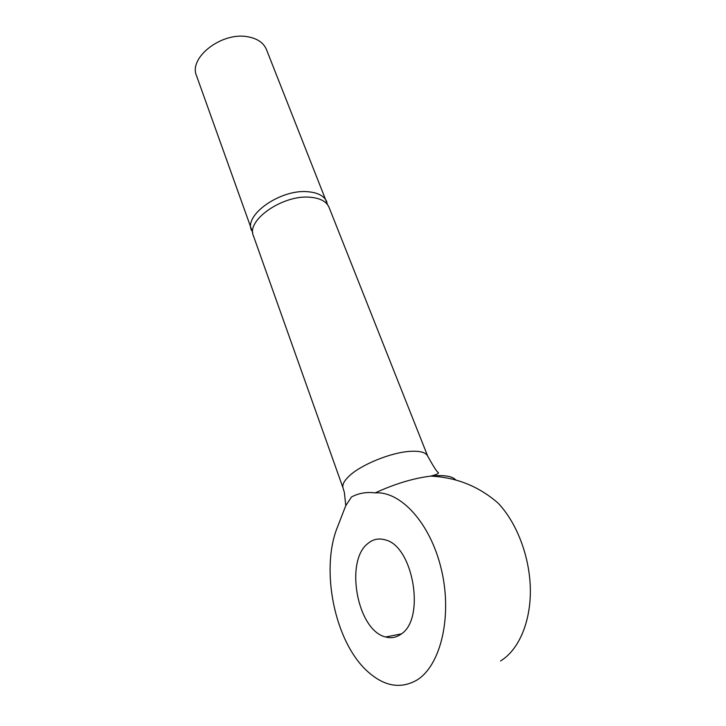 <?xml version="1.0" encoding="UTF-8"?>
<svg xmlns="http://www.w3.org/2000/svg" width="726" height="726" viewBox="0 0 726 726"><rect width="100%" height="100%" fill="white"/><g stroke="black" fill="none" stroke-linecap="round" stroke-linejoin="round"><path stroke-width="1.09" d="M252.784 232.919L196.528 75.74C188.352 57.663 221.92 31.581 247.811 36.79C257.367 38.523 263.565 42.743 266.424 49.468L327.626 204.786M251.459 230.296C243.963 214.624 281.189 188.778 308.169 191.755C318.124 192.68 324.368 196.074 326.891 201.946M345.776 505.632L337.853 526.105C319.903 568.594 334.314 642.474 368.363 672.158C384.753 686.542 400.952 689.174 416.978 680.035C440.972 665.325 452.489 615.802 441.39 569.502C430.491 523.119 400.652 490.957 375.215 492.89C366.603 491.801 358.698 493.163 351.502 496.965L345.776 505.632L344.378 492.473L343.089 488.09L253.41 235.778C245.942 220.196 283.294 194.368 310.311 197.254C320.284 198.153 326.528 201.519 329.041 207.346L427.759 456.273C433.123 465.865 436.489 471.183 437.86 472.245C439.666 473.134 437.279 474.432 430.69 476.12L430.69 476.12C443.885 474.768 452.262 476.065 455.828 480.004M375.215 492.89C394.753 483.888 413.239 478.298 430.69 476.12C456.246 477.291 478.679 486.257 497.991 503.027C516.685 522.502 529.798 556.479 530.343 589.176C530.86 621.864 518.745 650.033 500.513 660.969M400.652 634.406C396.015 637.582 391.024 638.444 385.688 636.992C357.065 630.613 344.532 560.563 368.082 543.347C373.146 539.182 378.809 538.011 385.079 539.845C413.266 545.653 425.999 619.559 400.652 634.406M343.089 488.09C342.046 484.941 343.997 480.993 348.952 476.256C360.513 464.967 390.134 452.743 409.301 451.409C419.81 450.674 425.962 452.289 427.759 456.273M385.688 636.992L401.333 633.907"/></g></svg>
